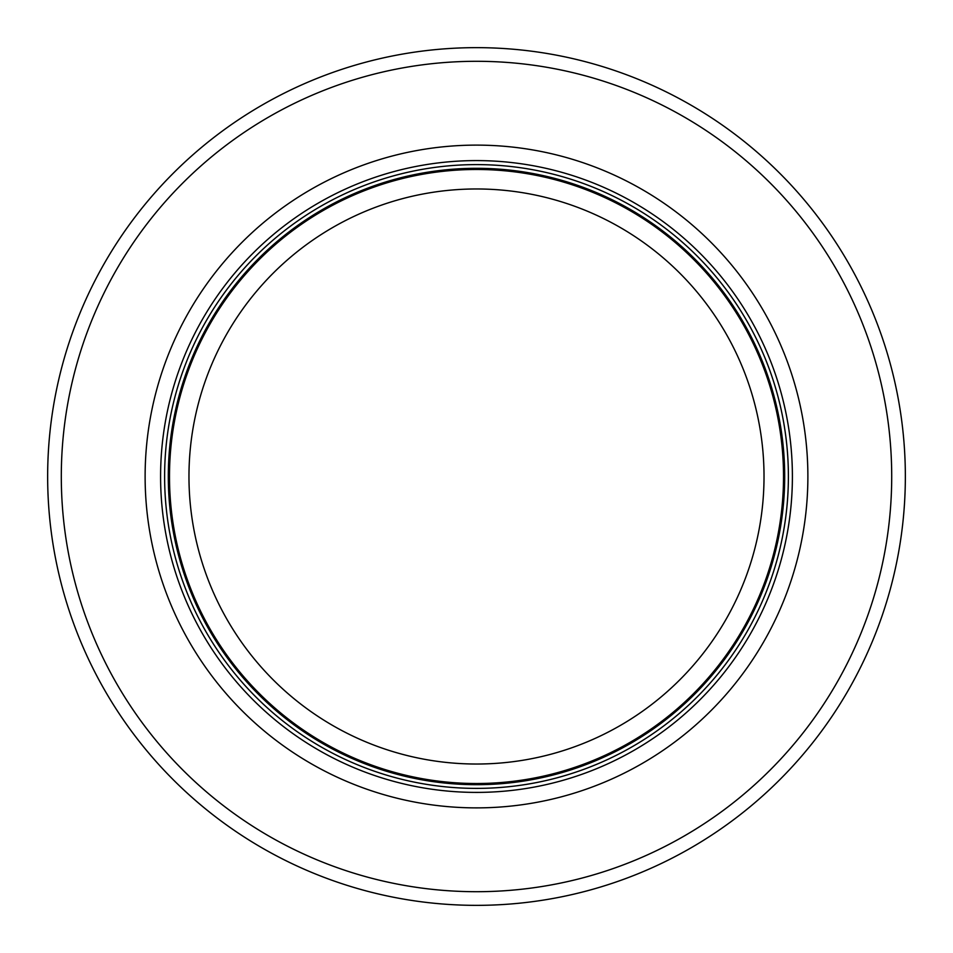 <?xml version="1.0" encoding="UTF-8"?>
<svg xmlns="http://www.w3.org/2000/svg" width="953" height="953" viewBox="0 0 953 953"><rect width="100%" height="100%" fill="white"/><g stroke="black" fill="none" stroke-linecap="round" stroke-linejoin="round"><path stroke-width="1.43" d="M783.521 476.5A307.021 307.021 0 0 0 322.996 210.613A307.021 307.021 0 0 0 322.996 742.387A307.021 307.021 0 0 0 783.521 476.5A307.021 307.021 0 0 0 322.996 210.613A307.021 307.021 0 0 0 322.996 742.387A307.021 307.021 0 0 0 783.521 476.5A307.021 307.021 0 0 0 322.996 210.613A307.021 307.021 0 0 0 322.996 742.387A307.021 307.021 0 0 0 783.521 476.5A307.021 307.021 0 0 0 322.996 210.613A307.021 307.021 0 0 0 322.996 742.387A307.021 307.021 0 0 0 783.521 476.5A307.021 307.021 0 0 0 322.996 210.613A307.021 307.021 0 0 0 322.996 742.387A307.021 307.021 0 0 0 783.521 476.5A307.021 307.021 0 0 0 322.996 210.613A307.021 307.021 0 0 0 322.996 742.387A307.021 307.021 0 0 0 783.521 476.5M788.393 476.5A311.893 311.893 0 0 0 320.553 206.396A311.893 311.893 0 0 0 320.553 746.604A311.893 311.893 0 0 0 788.393 476.5M807.882 476.5A331.382 331.382 0 0 0 310.809 189.516A331.382 331.382 0 0 0 310.809 763.484A331.382 331.382 0 0 0 807.882 476.5M905.35 476.5A428.85 428.85 0 0 0 262.075 105.104A428.85 428.85 0 0 0 262.075 847.896A428.85 428.85 0 0 0 905.35 476.5M764.02 476.5A287.52 287.52 0 0 1 332.74 725.507A287.52 287.52 0 0 1 332.74 227.493A287.52 287.52 0 0 1 764.02 476.5M784.688 476.5A308.188 308.188 0 0 0 322.4 209.6A308.188 308.188 0 0 0 322.4 743.4A308.188 308.188 0 0 0 784.688 476.5M792.396 476.5A315.896 315.896 0 0 0 318.552 202.918A315.896 315.896 0 0 0 318.552 750.082A315.896 315.896 0 0 0 792.396 476.5M891.71 476.5A415.21 415.21 0 0 0 268.901 116.921A415.21 415.21 0 0 0 268.901 836.079A415.21 415.21 0 0 0 891.71 476.5"/></g></svg>
